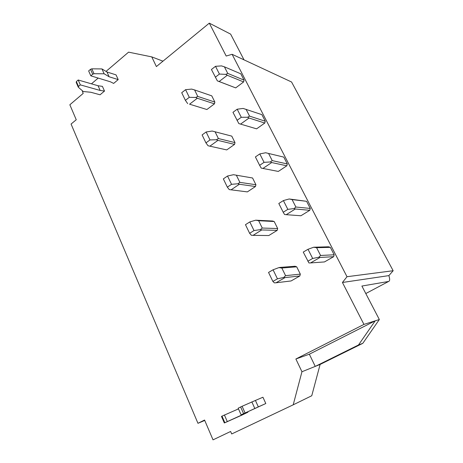 <?xml version="1.0" encoding="UTF-8"?>
<svg xmlns="http://www.w3.org/2000/svg" width="463" height="463" viewBox="0 0 463 463"><rect width="100%" height="100%" fill="white"/><g stroke="black" fill="none" stroke-linecap="round" stroke-linejoin="round"><path stroke-width="0.69" d="M362.818 343.32L358.484 344.993L315.245 366.401L320.112 364.445L362.818 343.32L379.336 319.528L361.892 286.047L388.602 281.458L365.793 293.542M320.112 364.445L311.761 395.743L293.212 404.818L231.708 433.958L230.62 431.475L213.032 439.85L204.565 420.034L197.961 423.309L71.07 124.055L76.245 119.749L69.844 104.771L83.213 93.393L82.408 91.552L82.871 91.159M204.739 420.439L197.961 423.309M91.454 83.832L98.191 78.079M106.021 71.4L128.575 52.151L151.766 56.891L156.384 66.574L209.305 23.15L230.626 34.117L244.042 59.866M379.336 319.528L363.947 324.407L342.429 282.482L388.874 275.612C389.985 279.12 389.892 281.07 388.602 281.458M358.484 344.993L375.215 320.836L309.342 354.201L295.874 358.999L301.951 371.737L293.212 404.818M252.572 177.995L233.491 174.707L252.572 177.995L255.923 184.737L255.46 186.537L247.352 191.896L229.254 189.593L227.339 187.156L231.546 184.315L237.918 183.765L239.388 184.251L231.043 189.853M342.429 282.482L347.007 276.718L232.102 54.304L226.187 56.035L209.305 23.15M363.947 324.407L295.874 358.999M283.778 157.107L265.658 152.755L283.778 157.107L287.309 163.948L272.215 160.609L270.34 161.957L271.717 162.548L262.932 168.445L278.309 171.432L286.829 165.8L287.309 163.948M247.78 411.815L247.948 412.192L242.155 415.004L224.335 422.974L224.85 422.707L221.997 416.139L221.482 416.422L224.329 422.968M255.42 400.449L262.938 397.231L265.808 403.528L241.107 414.813L258.331 406.884L255.42 400.449L242.103 406.271L238.167 408.181L241.107 414.813M104.511 91.061L100.158 90.459L98.063 85.742L102.416 86.373L104.511 91.061L100.06 94.788L90.823 92.259L83.311 91.535L78.311 87.247L78.507 86.448L76.389 81.575L76.192 82.379L78.189 86.969M116.051 74.884L118.198 79.601L113.638 83.421L110.449 81.806L90.823 75.839L92.693 74.23L94.006 73.733L104.129 73.779L109.129 76.765L106.965 71.973L116.051 74.884M197.759 96.42L194.582 89.938L211.77 95.853L214.873 102.091L197.759 96.42L195.739 97.456L197.313 98.254L189.564 104.192L206.892 109.523L214.438 103.851L214.873 102.091M206.892 109.523L189.564 104.192M235.696 87.889L243.613 81.939L244.065 80.134L227.75 73.397L225.794 74.375L227.287 75.278L219.149 81.517L217.344 80.863L235.696 87.889L219.149 81.517M227.75 73.397L224.405 66.828L240.801 73.814L244.065 80.134M235.001 142.621L231.784 136.134L215.087 131.793L218.391 138.535L216.406 139.739L217.928 140.387L209.889 146.169L226.737 149.919L234.556 144.398L235.001 142.621L218.391 138.535M265.258 121.219L261.867 114.639L243.116 108.435L237.195 109.21L232.964 112.312L238.833 123.586L256.589 128.841L264.795 123.048L265.258 121.219L249.528 116.109L246.038 109.262M256.589 128.841L238.833 123.586M281.828 268.025L278.9 267.614L280.08 267.417L295.006 266.242L296.702 266.821L281.828 268.025L285.573 275.659L283.715 277.464L285.058 277.586L276.041 282.777L291.1 280.954L299.833 275.977L300.325 274.125L296.702 266.821M310.528 262.932L324.47 261.931L333.661 256.687L334.176 254.789L330.345 247.358L316.611 247.699L320.575 255.472L318.804 257.249L320.037 257.463L310.528 262.932L308.925 262.943L303.248 252.075L308.017 249.279L313.706 247.225L316.611 247.699M313.706 247.225L328.562 246.791L330.345 247.358M283.391 200.572L278.807 203.483L283.217 212.251L287.836 209.357L283.391 200.572L289.167 198.98L306.587 201.307L310.262 208.437L295.874 207.025L294.051 208.576L295.359 208.987L286.221 214.682L300.921 215.758L309.764 210.312L310.262 208.437M253.076 235.354L268.795 235.54L277.204 230.36L277.678 228.537L274.194 221.522L258.655 220.724L255.721 220.191L249.812 221.922L245.465 224.682L249.632 233.306L251.334 235.256L253.076 235.354L261.745 229.943L260.339 229.631L254.013 230.562L249.632 233.306M255.721 220.191L272.568 221.013L274.194 221.522M388.874 275.612L393.156 270.722L347.007 276.718M232.102 54.304L291.568 81.997L393.156 270.722M162.97 61.174L151.766 56.891M318.804 257.249L312.658 258.458L308.017 249.279M224.405 66.828L221.482 65.896L215.503 66.313L211.429 69.496L217.344 80.863M309.342 354.201L315.245 366.401L301.951 371.737M270.34 161.957L264.06 162.345L259.627 165.343L261.219 168.092L262.932 168.445M259.627 165.343L255.402 156.934L259.801 153.924L265.658 152.755M286.829 165.8L271.717 162.548M233.491 174.707L227.524 176.021L223.34 178.886L227.339 187.156M231.546 184.315L227.524 176.021M255.923 184.737L239.869 182.37L237.918 183.765M239.869 182.37L236.425 175.35M255.46 186.537L239.388 184.251M264.06 162.345L259.801 153.924M272.215 160.609L268.581 153.479M243.856 413.581L244.036 413.98L224.85 422.707M247.948 412.192L244.036 413.98M238.48 408.887L221.997 416.139M227.264 421.538L224.393 414.958M265.808 403.528L258.331 406.884M254.783 408.418L251.843 401.878M98.063 85.742L78.206 79.995L76.389 81.575M100.158 90.459L80.336 84.874L78.206 79.995M80.336 84.874L78.507 86.448M118.198 79.601L109.129 76.765M90.823 75.839L88.647 70.937L90.511 69.323L91.824 68.825L101.947 68.929L106.965 71.973M104.129 73.779L101.947 68.929M215.318 77.234L219.427 74.063L225.794 74.375M214.438 103.851L197.313 98.254M219.427 74.063L215.503 66.313M194.582 89.938L191.653 89.093L185.588 89.683L189.298 97.328L185.397 100.344L187.694 103.631M189.298 97.328L195.739 97.456M243.613 81.939L227.287 75.278M215.087 131.793L212.152 131.041L206.133 131.984L209.994 139.942L205.942 142.876L208.061 145.752L209.889 146.169M234.556 144.398L217.928 140.387M206.133 131.984L202.105 134.93L205.942 142.876M209.994 139.942L216.406 139.739M237.015 120.374L241.281 117.284L237.195 109.21M241.281 117.284L247.607 117.261L249.048 118.019L240.592 124.096M249.528 116.109L247.607 117.261M264.795 123.048L249.048 118.019M312.658 258.458L307.854 261.236M278.9 267.614L273.066 269.79L277.441 278.813L272.892 281.44L274.351 282.864L276.041 282.777M299.833 275.977L285.058 277.586M300.325 274.125L285.573 275.659M277.441 278.813L283.715 277.464M333.661 256.687L320.037 257.463M334.176 254.789L320.575 255.472M273.066 269.79L268.54 272.441L272.892 281.44M283.217 212.251L284.56 214.502L286.221 214.682M309.764 210.312L295.359 208.987M287.836 209.357L294.051 208.576M306.587 201.307L292.084 199.582L295.874 207.025M254.013 230.562L249.812 221.922M277.204 230.36L261.745 229.943M289.167 198.98L292.084 199.582M277.678 228.537L262.243 228.039L260.339 229.631M262.243 228.039L258.655 220.724M185.588 89.683L181.71 92.716L185.397 100.344M243.579 413.609L240.627 406.971M245.06 412.909L242.103 406.271M94.006 73.733L91.824 68.825M92.693 74.23L90.511 69.323"/></g></svg>
